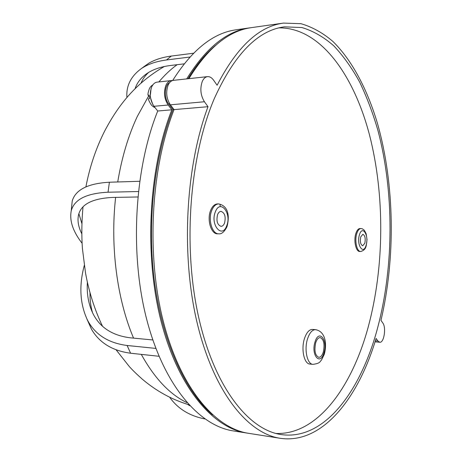<?xml version="1.0" encoding="UTF-8"?>
<svg xmlns="http://www.w3.org/2000/svg" width="462" height="462" viewBox="0 0 462 462"><rect width="100%" height="100%" fill="white"/><g stroke="black" fill="none" stroke-linecap="round" stroke-linejoin="round"><path stroke-width="0.69" d="M323.313 352.009C324.878 344.196 323.85 339.391 320.218 337.589C318.347 337.595 316.84 339.333 315.69 342.81C314.096 350.646 315.107 355.486 318.728 357.317C320.64 357.311 322.17 355.544 323.313 352.009M304.481 338.525C300.924 349.139 304.123 363.964 309.869 364.044L312.918 364.356C307.195 364.275 304.013 349.422 307.559 338.785C309.609 332.715 312.277 329.677 315.563 329.666L312.52 329.435C309.217 329.441 306.543 332.473 304.481 338.525M364.836 243.197C365.69 238.38 365.032 235.412 362.855 234.298L360.753 236.867C359.886 241.695 360.539 244.675 362.716 245.79L364.836 243.197M224.544 223.088C225.982 216.742 224.815 212.838 221.038 211.377C219.6 211.452 218.451 212.526 217.596 214.593C216.141 220.952 217.29 224.867 221.05 226.351C222.522 226.282 223.683 225.19 224.544 223.088M355.804 233.628C353.482 240.737 355.948 251.784 359.731 251.478L360.683 251.501C356.901 251.802 354.441 240.754 356.762 233.639C357.819 230.342 359.222 228.644 360.966 228.54L360.014 228.534C358.264 228.638 356.86 230.336 355.804 233.628M210.672 210.297C206.681 219.548 211.082 234.269 217.562 233.807L218.682 233.818C212.208 234.28 207.813 219.548 211.804 210.285C213.519 206.196 215.806 204.071 218.659 203.909L217.538 203.921C214.68 204.083 212.393 206.208 210.672 210.297M377.587 328.008C394.063 266.014 394.207 191.655 377.835 130.099C372.788 112.844 366.718 96.806 359.615 81.993C351.952 68.047 343.364 56.017 333.864 45.905C323.879 37.093 313.23 30.966 301.911 27.535L284.396 26.836C257.894 30.249 234.557 54.106 214.385 98.412C189.691 155.971 182.669 245.697 198.446 316.331C214.201 387.127 248.544 429.955 281.208 434.569C324.405 440.823 360.862 390.939 377.587 328.008M275.912 433.46C317.417 435.089 351.813 387.22 368.127 327.321C384.482 267.076 384.973 194.999 369.415 134.615C353.707 74.896 320.351 27.599 279.083 27.864M152.962 84.737C151.028 86.053 149.786 87.497 149.249 89.068C148.204 92.071 147.788 94.109 148.002 95.195L149.076 95.103L149.492 98.701L148.417 98.781L149.474 98.631M184.136 63.848L170.53 65.489C161.186 66.672 153.511 69.225 147.511 73.135C141.199 77.345 137.047 82.559 135.054 88.773M246.523 432.992L233.304 430.907C199.515 425.918 164.218 386.099 146.887 320.102C129.568 254.25 134.246 169.242 157.721 111.013L154.002 106.295C149.983 100.173 149.238 93.653 151.767 86.735C153.118 83.957 154.926 82.415 157.184 82.115L171.321 80.573C169.086 80.873 167.302 82.427 165.956 85.239C163.456 92.227 164.189 98.822 168.168 105.018L171.847 109.8C148.597 168.636 143.942 254.666 161.088 321.24C178.245 387.953 213.161 428.072 246.523 432.992L247.557 433.142M172.436 80.579L171.321 80.573M207.507 76.634L173.527 80.336C171.292 80.636 169.508 82.19 168.168 85.002C165.667 92.007 166.407 98.608 170.374 104.822L174.053 109.61C150.831 168.538 146.183 254.729 163.3 321.419C180.428 388.247 215.286 428.407 248.585 433.316L280.209 438.294C247.996 433.575 214.12 392.706 197.447 324.145C180.792 255.734 185.372 167.071 208.01 106.693L204.429 101.755C200.566 95.363 199.855 88.571 202.292 81.399C203.598 78.517 205.336 76.929 207.507 76.634C209.742 76.467 211.787 77.674 213.64 80.261L217.111 85.251C236.885 46.974 258.997 26.259 283.454 23.1L300.929 23.683C312.237 26.963 322.892 32.883 332.9 41.447C352.24 60.458 367.4 89.64 377.552 123.729C394.623 184.165 395.732 257.582 380.977 320.357L382.813 322.996C386.428 327.581 384.009 343.052 379.758 342.244L377.956 341.037L376.08 338.45C358.275 398.279 322.309 444.542 280.209 438.294M172.673 80.504C192.128 49.682 213.386 32.767 236.44 29.747L249.694 27.876C226.946 30.838 205.948 47.846 186.706 78.898M283.454 23.1L251.755 27.581C229.054 30.538 208.096 47.563 188.883 78.661M174.053 109.61L208.01 106.693M173.972 109.506L172.979 109.592C153.875 157.79 146.587 224.699 154.851 284.344C163.207 344.011 185.909 391.955 212.537 414.841M215.425 45.495C205.607 53.667 196.465 64.755 187.999 78.759M169.681 82.565C164.478 85.106 163.837 98.175 168.647 103.956L172.979 109.592M250.722 27.737L249.694 27.876M157.721 111.013L171.847 109.8M137.815 196.974L112.919 197.43C92.591 198.365 81.133 204.192 78.54 214.905C77.275 220.634 78.367 226.929 81.803 233.789M87.393 282.253C86.631 293.792 88.473 304.204 92.92 313.496C99.873 327.454 112.33 335.562 130.284 337.814L152.818 339.957M143.393 67.054L148.666 63.311C154.764 59.685 162.318 57.265 171.327 56.064L166.482 59.973C156.318 61.313 148.002 64.143 141.534 68.457C130.913 76.166 126.045 85.857 126.923 97.534M193.538 53.222L171.327 56.064M189.911 57.034L166.482 59.973M81.901 223.62L78.881 213.698M92.533 312.71C90.696 306.45 89.859 299.798 90.015 292.752M159.015 356.283L130.602 353.222C112.503 350.82 99.486 342.868 91.551 329.366L86.908 318.999M84.286 265.465C78.863 285.759 79.92 303.961 87.462 320.091C95.045 334.569 108.264 343.035 127.114 345.489L130.602 353.222M155.861 348.412L127.114 345.489M187.474 404.319L189.813 405.757M71.414 208.749L72.239 200.918C75.635 189.657 88.023 183.426 109.402 182.224L108.039 192.221C86.446 193.278 74.18 199.492 71.229 210.874C69.364 220.738 72.99 231.537 82.097 243.272M139.657 181.289L109.402 182.224M138.375 191.528L108.039 192.221M169.669 397.262C177.818 408.726 189.553 415.95 204.868 418.936M141.031 83.154C142.631 79.146 145.178 75.566 148.672 72.407M315.003 341.984C310.741 355.139 320.322 366.285 323.972 352.806C328.107 340.084 318.884 328.546 315.003 341.984M359.442 234.829C356.266 244.791 363.375 255.55 366.118 245.189C369.213 235.493 362.318 224.526 359.442 234.829M215.35 211.85C209.973 224.705 222.13 239.102 226.721 225.751C231.918 213.346 220.247 198.602 215.35 211.85M152.755 104.418L150.173 96.818L151.08 88.508M186.995 402.656C169.82 394.473 154.585 378.378 141.291 354.371M133.558 338.126C117.129 299.515 110.066 246.587 115.627 197.378M117.729 181.964C121.801 157.455 128.332 135.609 137.306 116.441L149.082 95.166M375.352 340.823L377.956 341.037M170.374 104.822L204.429 101.755M169.698 103.863L168.647 103.956M154.002 106.295L168.168 105.018M158.859 81.93C164.703 75.006 170.79 69.26 177.119 64.697M219.999 204.539L220.305 206.67M312.918 364.356C320.882 363.305 319.704 361.417 321.494 360.06L324.312 354.244M360.683 251.501C363.779 250.664 365.615 248.77 366.199 245.824M218.682 233.818C221.581 234.246 224.336 231.912 226.94 226.813M188.86 404.735C171.806 399.595 156.248 391.043 142.186 379.071C136.509 374.024 132.207 369.837 129.273 366.499L116.106 349.838M102.472 326.195C94.646 309.69 89.004 292.019 85.551 273.181L82.444 248.787C81.479 235.597 81.664 221.639 82.998 206.907M85.903 186.867C89.692 166.949 95.929 148.389 104.603 131.179C118.878 104.002 136.4 82.75 164.299 66.516M375.029 341.857L379.758 342.244M148.666 63.317L141.534 68.457M91.551 329.366L87.462 320.097M72.239 200.918L71.229 210.874M155.076 107.663C153.199 106.849 151.773 105.683 150.797 104.169C149.214 101.496 148.417 99.7 148.417 98.781M227.033 226.576C229.221 218.208 229.533 206.162 218.659 203.909M366.251 245.645L367.019 239.616L366.147 233.714L364.374 230.295L362.318 228.788L360.966 228.54M324.428 353.857C326.877 344.282 325.727 331.502 315.563 329.666"/></g></svg>
